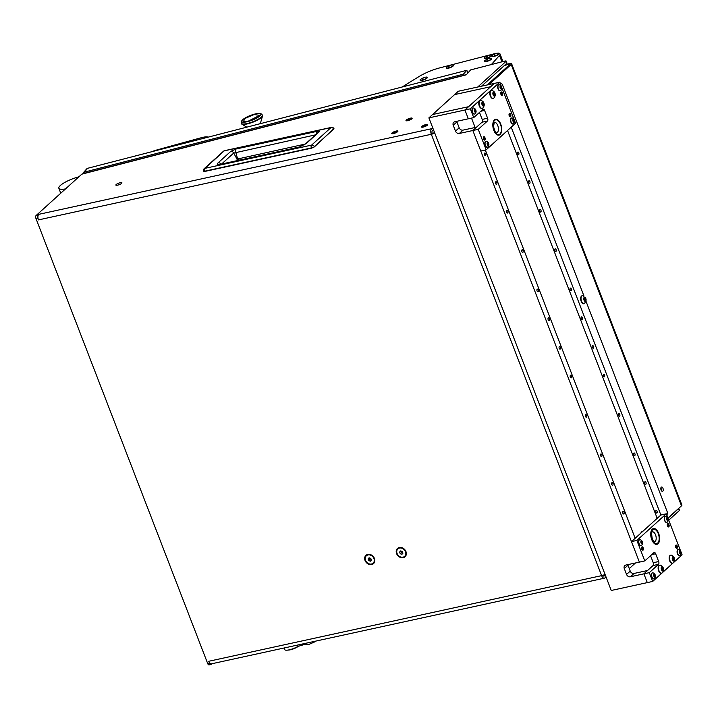 <?xml version="1.0" encoding="UTF-8"?>
<svg xmlns="http://www.w3.org/2000/svg" width="718" height="718" viewBox="0 0 718 718"><rect width="100%" height="100%" fill="white"/><g stroke="black" fill="none" stroke-linecap="round" stroke-linejoin="round"><path stroke-width="1.08" d="M662.974 488.33A2.217 1.149 77.7 0 0 661.565 487.019A2.217 1.149 77.7 0 0 661.09 490.035A2.217 1.149 77.7 0 0 662.508 491.345A2.217 1.149 77.7 0 0 662.974 488.33M661.413 490.672A2.217 1.149 77.7 0 0 661.17 488.725A2.217 1.149 77.7 0 0 660.847 488.087M120.265 182.686A3.24 0.79 -21.1 0 0 117.187 183.853A3.24 0.79 -21.1 0 0 115.867 185.1A3.24 0.79 -21.1 0 0 117.51 185.181A3.24 0.79 -21.1 0 0 120.597 184.023A3.24 0.79 -21.1 0 0 121.907 182.767A3.24 0.79 -21.1 0 0 120.265 182.686M374.428 558.46A5.609 4.595 -132.1 0 0 367.778 554.404A5.609 4.595 -132.1 0 0 365.058 560.507A5.609 4.595 -132.1 0 0 371.7 564.563A5.609 4.595 -132.1 0 0 374.428 558.46M405.966 551.595A5.609 4.595 -132.1 0 0 399.316 547.538A5.609 4.595 -132.1 0 0 396.596 553.632A5.609 4.595 -132.1 0 0 403.238 557.689A5.609 4.595 -132.1 0 0 405.966 551.595M410.463 118.156A3.294 0.808 -21.1 0 0 407.33 119.341A3.294 0.808 -21.1 0 0 405.993 120.606A3.294 0.808 -21.1 0 0 407.662 120.696A3.294 0.808 -21.1 0 0 410.795 119.511A3.294 0.808 -21.1 0 0 412.132 118.237A3.294 0.808 -21.1 0 0 410.463 118.156A3.294 0.808 -21.1 0 0 407.33 119.341A3.294 0.808 -21.1 0 0 405.993 120.606A3.294 0.808 -21.1 0 0 407.662 120.696A3.294 0.808 -21.1 0 0 410.795 119.511A3.294 0.808 -21.1 0 0 412.132 118.237A3.294 0.808 -21.1 0 0 410.463 118.156M425.962 124.564A3.294 0.808 -21.1 0 0 422.83 125.749A3.294 0.808 -21.1 0 0 421.484 127.014A3.294 0.808 -21.1 0 0 423.162 127.095A3.294 0.808 -21.1 0 0 426.295 125.919A3.294 0.808 -21.1 0 0 427.632 124.645A3.294 0.808 -21.1 0 0 425.962 124.564A3.294 0.808 -21.1 0 0 422.83 125.749A3.294 0.808 -21.1 0 0 421.484 127.014A3.294 0.808 -21.1 0 0 423.162 127.095A3.294 0.808 -21.1 0 0 426.295 125.919A3.294 0.808 -21.1 0 0 427.632 124.645A3.294 0.808 -21.1 0 0 425.962 124.564M396.228 131.044A3.294 0.808 -21.1 0 0 393.087 132.229A3.294 0.808 -21.1 0 0 391.75 133.494A3.294 0.808 -21.1 0 0 393.419 133.584A3.294 0.808 -21.1 0 0 396.56 132.399A3.294 0.808 -21.1 0 0 397.898 131.125A3.294 0.808 -21.1 0 0 396.228 131.044A3.294 0.808 -21.1 0 0 393.087 132.229A3.294 0.808 -21.1 0 0 391.75 133.494A3.294 0.808 -21.1 0 0 393.419 133.584A3.294 0.808 -21.1 0 0 396.56 132.399A3.294 0.808 -21.1 0 0 397.898 131.125A3.294 0.808 -21.1 0 0 396.228 131.044M477.694 87.031L505.957 61.452A2.163 0.53 -21.1 0 0 506.172 61.066A2.163 0.53 -21.1 0 0 505.077 61.012A2.163 0.53 -21.1 0 0 504.844 61.066L470.631 69.906L466.278 74.807L81.798 174.169L36.062 215.562L38.79 214.332L431.644 128.702A4.317 2.244 77.7 0 0 431.312 134.275A4.317 1.05 -21.1 0 0 434.758 133.063M504.431 65.473L508.272 64.476L508.667 65.509M505.355 64.638L508.963 63.705A4.317 1.05 -21.1 0 1 511.602 63.705L681.912 505.068A4.317 1.05 158.9 0 1 681.49 505.831L511.18 64.467L488.967 84.571M667.964 518.073L681.49 505.831M508.272 64.476A2.163 0.53 -21.1 0 1 509.592 64.476A2.163 0.53 -21.1 0 1 509.376 64.862L487.172 84.966M37.866 215.167A2.163 1.122 77.7 0 0 37.704 217.949L38.458 219.905A4.317 2.244 -102.3 0 1 38.79 214.332M37.704 217.949L35.9 218.344L207.717 663.611L209.512 663.217A2.163 1.122 77.7 0 0 210.895 664.491A2.163 1.122 77.7 0 0 211.191 664.338L211.837 663.746M605.059 574.427A4.317 1.05 158.9 0 1 601.621 575.639A4.317 2.244 77.7 0 0 604.376 578.187L211.523 663.818A4.317 2.244 -102.3 0 1 208.758 661.269L209.512 663.217M433.457 129.698L432.398 130.658A2.163 1.122 77.7 0 0 432.236 133.44A2.163 0.53 -21.1 0 0 434.543 132.516M432.236 133.44L431.312 134.275L601.621 575.639L208.758 661.269M511.18 64.467A4.317 1.05 -21.1 0 0 511.602 63.705M602.788 575.324A2.163 1.122 77.7 0 0 603.919 576.078A2.163 1.122 77.7 0 0 604.215 575.926L603.587 576.06M604.376 578.187A4.317 2.244 77.7 0 0 604.969 577.873L606.028 576.922M679.282 510.624L678.528 508.676A2.163 0.53 158.9 0 0 678.743 508.317L679.488 510.238A2.163 0.53 158.9 0 1 679.282 510.624L668.727 520.173M678.528 508.676L668.018 518.181M605.274 574.965L604.215 575.926M431.644 128.702L432.703 127.75M481.527 86.196L506.711 63.408A2.163 0.53 -21.1 0 0 506.926 63.022L506.172 61.066M209.387 664.733A2.163 1.122 -102.3 0 1 209.091 664.886A2.163 1.122 -102.3 0 1 207.717 663.611M35.9 218.344A2.163 1.122 -102.3 0 1 36.062 215.562M83.719 173.675A4.317 1.795 -104.5 0 1 84.141 173.397L466.467 74.591M409.825 118.739L407.402 120.068L408.309 120.112L410.723 118.784L409.825 118.739M395.582 131.627L393.159 132.956L394.065 133.001L396.489 131.672L395.582 131.627M425.316 125.147L422.893 126.476L423.799 126.521L426.223 125.192L425.316 125.147M311.468 148.186L204.881 171.422L311.522 148.195L314.358 146.903L311.298 147.953L314.358 146.903L333.96 128.603L314.421 146.804M333.96 128.603A2.486 2.486 0 0 0 331.285 127.418A2.486 1.292 77.7 0 0 330.944 127.598A2.486 2.028 47.9 0 1 333.735 129.061L314.394 146.562A2.486 2.028 -132.1 0 0 311.612 145.099A2.486 1.292 -102.3 0 0 311.298 147.953L204.612 171.207A2.486 1.292 -102.3 0 1 204.926 168.353A2.486 2.028 47.9 0 0 204.127 168.757A2.486 2.486 0 0 0 203.365 171.126L204.836 171.449L203.616 170.713M316.755 133.719A2.486 1.292 -102.3 0 1 317.176 131.331C319.142 130.972 319.689 131.25 318.81 132.166A2.486 2.028 -132.1 0 0 318.011 132.57L305.392 143.995A2.486 2.028 -132.1 0 1 306.191 143.582L299.235 147.1A2.486 1.292 -102.3 0 1 299.577 146.921L219.645 164.673M299.235 147.1L219.322 164.521C216.944 164.781 216.567 164.198 218.191 162.771L230.792 151.363L235.944 149.03A2.486 1.292 77.7 0 0 235.755 152.234L237.577 158.831L239.444 160.123M230.792 151.363A2.486 2.028 47.9 0 1 233.7 153.078L315.489 134.858M218.191 162.771A2.486 2.028 47.9 0 1 220.884 164.081M221.754 163.883L233.7 153.078L237.739 160.401M284.113 647.995L284.75 649.637A8.634 2.109 -21.1 0 0 291.4 649.251A8.634 2.109 -21.1 0 0 297.889 646.451L304.674 644.378L309.279 644.243L315.525 641.542M298.553 646.092A6.48 1.58 158.9 0 1 292.046 649.341A6.48 1.58 158.9 0 1 288.062 650.059M404.772 556.217A5.017 4.111 -132.1 0 0 404.898 556.1A5.017 4.111 -132.1 0 0 405.724 551.469A5.017 4.111 -132.1 0 0 398.158 548.66A5.017 4.111 -132.1 0 0 398.041 548.776M405.464 551.702A5.017 4.111 -132.1 0 0 397.907 548.893A5.017 4.111 -132.1 0 0 397.09 553.524A5.017 4.111 -132.1 0 0 404.647 556.333A5.017 4.111 -132.1 0 0 405.464 551.702M400.626 550.921L399.603 552.061L400.249 553.749L401.927 554.305L402.96 553.165L402.304 551.469L400.626 550.921M400.779 550.966L399.603 552.061M400.653 551.101L401.308 552.797L402.834 553.3M401.308 552.797L400.249 553.749M373.234 563.091A5.017 4.111 -132.1 0 0 373.36 562.975A5.017 4.111 -132.1 0 0 374.186 558.344A5.017 4.111 -132.1 0 0 366.629 555.535A5.017 4.111 -132.1 0 0 366.503 555.651M373.934 558.568A5.017 4.111 -132.1 0 0 366.377 555.768A5.017 4.111 -132.1 0 0 365.552 560.399A5.017 4.111 -132.1 0 0 373.109 563.208A5.017 4.111 -132.1 0 0 373.934 558.568M369.088 557.796L368.065 558.936L368.711 560.623L370.389 561.18L371.421 560.04L370.766 558.344L369.088 557.796M369.24 557.841L368.065 558.936M369.115 557.976L369.77 559.672L371.296 560.175M369.77 559.672L368.711 560.623M584.299 300.097L585.529 301.309L586.067 299.738L585.206 297.665L584.299 297.342L584.299 300.097M584.623 300.357L584.174 298.338M583.743 298.903A2.136 1.113 -102.3 0 1 584.82 297.27A2.136 1.113 -102.3 0 1 586.085 299.747A2.136 1.113 -102.3 0 1 585.008 301.38A2.136 1.113 -102.3 0 1 583.743 298.903M581.024 298.876A4.102 2.127 -102.3 0 1 582.397 295.672A4.102 2.127 -102.3 0 1 583.061 295.726L586.121 299.873L584.73 303.373A4.102 2.127 -102.3 0 1 584.147 303.687A4.102 2.127 -102.3 0 1 581.024 298.876M582.235 295.726A4.102 2.127 77.7 0 0 582.056 295.753A4.102 2.127 77.7 0 0 580.683 298.948A4.102 2.127 77.7 0 0 583.806 303.768A4.102 2.127 77.7 0 0 583.976 303.714M584.299 300.6L585.78 300.115M84.203 172.176A2.163 1.894 -138.3 0 0 83.342 172.688L86.806 168.802A2.163 1.894 41.7 0 1 87.659 168.29L84.203 172.176L463.379 74.178L463.801 75.282M83.342 172.688A2.163 1.894 -138.3 0 0 82.911 173.882M87.659 168.29L466.835 70.292L463.379 74.178M467.885 73.003L466.835 70.292M495.285 53.59A10.797 2.639 -21.1 0 0 493.437 54.003L439.928 67.833A21.585 5.268 -21.1 0 0 419.608 76.216A431.715 105.384 -21.1 0 0 402.242 86.986M491.363 64.557L499.486 55.439A10.797 2.639 -21.1 0 0 500.051 54.012A10.797 2.639 -21.1 0 0 499.01 53.374A3.832 0.933 -21.1 0 0 498.337 53.114L495.967 53.383A8.634 3.59 75.5 0 0 495.115 53.931A8.634 3.59 -104.5 0 0 494.199 56.13A3.832 0.933 -21.1 0 0 498.804 53.868A3.832 0.933 -21.1 0 0 499.001 53.365L499.091 53.581A3.841 0.933 -21.1 0 0 499.019 53.482M208.067 137.165A10.797 2.639 -21.1 0 0 201.363 137.703A4317.146 1053.853 -21.1 0 0 156.488 150.071A10.797 2.639 -21.1 0 0 151.686 151.74M78.935 176.763A3237.857 790.392 -21.1 0 0 76.395 177.534A15.76 3.85 -21.1 0 0 58.849 188.26A15.76 3.85 -21.1 0 0 65.491 188.924M495.967 53.383L492.171 55.492A3.832 0.933 -21.1 0 0 492.045 55.618A3.832 0.933 -21.1 0 0 491.848 56.121A3.832 0.933 -21.1 0 0 494.199 56.13M491.92 56.219A3.841 0.933 -21.1 0 0 491.929 56.345A3.841 0.933 -21.1 0 0 495.043 56.13A3.841 0.933 -21.1 0 0 498.893 54.092A3.841 0.933 -21.1 0 0 499.091 53.581M260.293 115.49A10.249 2.504 -21.1 0 0 257.34 113.57A10.249 2.504 -21.1 0 0 243.905 118.757A10.249 2.504 -21.1 0 0 242.235 120.157A10.249 2.504 -21.1 0 0 247.979 121.522A10.249 2.504 -21.1 0 0 260.293 115.49M241.822 121.791A11.335 2.764 -21.1 0 0 241.221 123.29L241.365 123.658A11.335 2.764 -21.1 0 0 241.724 124.061A11.335 2.764 -21.1 0 0 251.56 122.67A11.335 2.764 -21.1 0 0 261.917 116.998A11.335 2.764 -21.1 0 0 262.519 116.038A11.335 2.764 -21.1 0 0 262.51 115.499L262.366 115.131A11.335 2.764 -21.1 0 1 261.774 116.63A11.335 2.764 -21.1 0 0 262.366 115.131C261.549 113.606 259.871 113.085 257.34 113.57M259.701 123.828A7.018 1.714 -21.1 0 0 260.194 123.361A7.018 1.714 -21.1 0 0 260.562 122.769L262.519 116.038M254.217 114.512L259.647 115.383L248.311 121.145L243.411 121.647L244.919 118.479L254.217 114.512M422.39 80.066A3.832 0.933 -21.1 0 0 427.004 77.813A3.832 0.933 -21.1 0 0 427.201 77.302A3.832 0.933 -21.1 0 0 426.537 77.05L424.167 77.329A8.634 3.59 75.5 0 0 423.315 77.876A8.634 3.59 -104.5 0 0 422.39 80.066A3.832 0.933 -21.1 0 1 420.048 80.066L420.129 80.29A3.841 0.933 -21.1 0 0 423.243 80.066A3.841 0.933 -21.1 0 0 427.093 78.038A3.841 0.933 -21.1 0 0 427.291 77.526A3.841 0.933 -21.1 0 0 427.219 77.427M424.167 77.329L420.371 79.429A3.832 0.933 -21.1 0 0 420.245 79.563A3.832 0.933 -21.1 0 0 420.048 80.066M448.579 67.914A3.832 0.933 -21.1 0 0 453.184 65.661A3.832 0.933 -21.1 0 0 453.39 65.15A3.832 0.933 -21.1 0 0 452.717 64.898L450.348 65.176A8.634 3.59 75.5 0 0 449.495 65.724A8.634 3.59 -104.5 0 0 448.579 67.914A3.832 0.933 -21.1 0 1 446.228 67.914L446.318 68.138A3.841 0.933 -21.1 0 0 449.432 67.914A3.841 0.933 -21.1 0 0 453.273 65.885A3.841 0.933 -21.1 0 0 453.48 65.374A3.841 0.933 -21.1 0 0 453.399 65.275M450.348 65.176L446.56 67.277A3.832 0.933 -21.1 0 0 446.434 67.402A3.832 0.933 -21.1 0 0 446.228 67.914M486.759 61.192A3.832 0.933 -21.1 0 0 491.363 58.939A3.832 0.933 -21.1 0 0 491.57 58.427A3.832 0.933 -21.1 0 0 490.897 58.176L488.527 58.445A8.634 3.59 75.5 0 0 487.675 58.993A8.634 3.59 -104.5 0 0 486.759 61.192A3.832 0.933 -21.1 0 1 484.408 61.183L484.497 61.407A3.841 0.933 -21.1 0 0 487.612 61.192A3.841 0.933 -21.1 0 0 491.453 59.154A3.841 0.933 -21.1 0 0 491.659 58.643A3.841 0.933 -21.1 0 0 491.579 58.544M488.527 58.445L484.74 60.554A3.832 0.933 -21.1 0 0 484.614 60.68A3.832 0.933 -21.1 0 0 484.408 61.183M486.598 58.086A3.832 0.933 -21.1 0 0 491.202 55.833A3.832 0.933 -21.1 0 0 491.399 55.322A3.832 0.933 -21.1 0 0 490.735 55.08L488.366 55.349A8.634 3.59 75.5 0 0 487.513 55.896A8.634 3.59 -104.5 0 0 486.598 58.086A3.832 0.933 -21.1 0 1 484.246 58.086L484.327 58.311A3.841 0.933 -21.1 0 0 487.441 58.086A3.841 0.933 -21.1 0 0 491.291 56.058A3.841 0.933 -21.1 0 0 491.489 55.546A3.841 0.933 -21.1 0 0 491.417 55.448M488.366 55.349L484.569 57.458A3.832 0.933 -21.1 0 0 484.444 57.584A3.832 0.933 -21.1 0 0 484.246 58.086M656.97 512.93A1.346 0.7 77.7 0 0 657.132 511.369A1.346 0.7 77.7 0 0 656.216 510.39A1.346 0.7 77.7 0 0 656.028 510.489A1.346 0.7 77.7 0 0 655.866 512.042A1.346 0.7 77.7 0 0 656.79 513.029A1.346 0.7 77.7 0 0 656.97 512.93M645.895 484.219A1.346 0.7 77.7 0 0 646.056 482.667A1.346 0.7 77.7 0 0 645.132 481.679A1.346 0.7 77.7 0 0 644.952 481.778A1.346 0.7 77.7 0 0 644.782 483.34A1.346 0.7 77.7 0 0 645.706 484.318A1.346 0.7 77.7 0 0 645.895 484.219M634.82 455.517A1.346 0.7 77.7 0 0 634.981 453.955A1.346 0.7 77.7 0 0 634.057 452.977A1.346 0.7 77.7 0 0 633.877 453.076A1.346 0.7 77.7 0 0 633.707 454.629A1.346 0.7 77.7 0 0 634.631 455.607A1.346 0.7 77.7 0 0 634.82 455.517M619.634 416.162A1.346 0.7 77.7 0 0 619.796 414.6A1.346 0.7 77.7 0 0 618.871 413.622A1.346 0.7 77.7 0 0 618.692 413.721A1.346 0.7 77.7 0 0 618.521 415.282A1.346 0.7 77.7 0 0 619.446 416.26A1.346 0.7 77.7 0 0 619.634 416.162M604.448 376.806A1.346 0.7 77.7 0 0 604.61 375.254A1.346 0.7 77.7 0 0 603.685 374.275A1.346 0.7 77.7 0 0 603.506 374.365A1.346 0.7 77.7 0 0 603.335 375.927A1.346 0.7 77.7 0 0 604.26 376.905A1.346 0.7 77.7 0 0 604.448 376.806M593.373 348.104A1.346 0.7 77.7 0 0 593.535 346.543A1.346 0.7 77.7 0 0 592.61 345.564A1.346 0.7 77.7 0 0 592.431 345.663A1.346 0.7 77.7 0 0 592.26 347.216A1.346 0.7 77.7 0 0 593.185 348.203A1.346 0.7 77.7 0 0 593.373 348.104M582.289 319.393A1.346 0.7 77.7 0 0 582.46 317.832A1.346 0.7 77.7 0 0 581.535 316.853A1.346 0.7 77.7 0 0 581.347 316.952A1.346 0.7 77.7 0 0 581.185 318.514A1.346 0.7 77.7 0 0 582.11 319.492A1.346 0.7 77.7 0 0 582.289 319.393M571.214 290.682A1.346 0.7 77.7 0 0 571.375 289.13A1.346 0.7 77.7 0 0 570.46 288.151A1.346 0.7 77.7 0 0 570.271 288.241A1.346 0.7 77.7 0 0 570.11 289.803A1.346 0.7 77.7 0 0 571.034 290.781A1.346 0.7 77.7 0 0 571.214 290.682M556.028 251.336A1.346 0.7 77.7 0 0 556.199 249.774A1.346 0.7 77.7 0 0 555.274 248.796A1.346 0.7 77.7 0 0 555.086 248.895A1.346 0.7 77.7 0 0 554.924 250.447A1.346 0.7 77.7 0 0 555.849 251.435A1.346 0.7 77.7 0 0 556.028 251.336M540.842 211.981A1.346 0.7 77.7 0 0 541.013 210.428A1.346 0.7 77.7 0 0 540.089 209.441A1.346 0.7 77.7 0 0 539.9 209.539A1.346 0.7 77.7 0 0 539.739 211.101A1.346 0.7 77.7 0 0 540.663 212.079A1.346 0.7 77.7 0 0 540.842 211.981M529.767 183.278A1.346 0.7 77.7 0 0 529.929 181.717A1.346 0.7 77.7 0 0 529.013 180.739A1.346 0.7 77.7 0 0 528.825 180.837A1.346 0.7 77.7 0 0 528.663 182.39A1.346 0.7 77.7 0 0 529.588 183.368A1.346 0.7 77.7 0 0 529.767 183.278M518.692 154.567A1.346 0.7 77.7 0 0 518.854 153.006A1.346 0.7 77.7 0 0 517.929 152.028A1.346 0.7 77.7 0 0 517.75 152.126A1.346 0.7 77.7 0 0 517.579 153.688A1.346 0.7 77.7 0 0 518.504 154.666A1.346 0.7 77.7 0 0 518.692 154.567M459.332 133.458L463.002 130.137L476.519 127.185L472.848 130.514L478.251 129.339L486.167 149.838L480.755 151.022L472.848 130.514L459.332 133.458A3.24 2.648 47.9 0 1 455.49 131.116L453.237 125.264A3.24 2.648 47.9 0 1 453.767 122.275A3.24 2.648 47.9 0 1 454.808 121.746L468.324 118.793L464.932 110.007L494.325 83.405L458.29 91.258L454.611 94.588L490.654 86.725L454.611 94.588L428.888 117.869L464.932 110.007L468.324 118.793L473.727 117.617L470.335 108.831L499.737 82.229L494.325 83.405L464.932 110.007L470.335 108.831M660.865 515.003L666.277 513.819L636.875 540.43L631.472 541.605L660.865 515.003L511.216 127.167M657.194 518.324L507.545 130.496M484.65 153.096A1.346 0.7 77.7 0 0 484.488 154.648A1.346 0.7 77.7 0 0 485.413 155.626A1.346 0.7 77.7 0 0 485.592 155.537A1.346 0.7 77.7 0 0 485.763 153.975A1.346 0.7 77.7 0 0 484.838 152.997A1.346 0.7 77.7 0 0 484.65 153.096M495.734 181.798A1.346 0.7 77.7 0 0 495.564 183.359A1.346 0.7 77.7 0 0 496.488 184.338A1.346 0.7 77.7 0 0 496.676 184.239A1.346 0.7 77.7 0 0 496.838 182.686A1.346 0.7 77.7 0 0 495.914 181.699A1.346 0.7 77.7 0 0 495.734 181.798M506.809 210.509A1.346 0.7 77.7 0 0 506.648 212.07A1.346 0.7 77.7 0 0 507.563 213.049A1.346 0.7 77.7 0 0 507.752 212.95A1.346 0.7 77.7 0 0 507.913 211.388A1.346 0.7 77.7 0 0 506.989 210.41A1.346 0.7 77.7 0 0 506.809 210.509M521.995 249.855A1.346 0.7 77.7 0 0 521.824 251.417A1.346 0.7 77.7 0 0 522.749 252.395A1.346 0.7 77.7 0 0 522.937 252.296A1.346 0.7 77.7 0 0 523.099 250.744A1.346 0.7 77.7 0 0 522.174 249.765A1.346 0.7 77.7 0 0 521.995 249.855M537.181 289.21A1.346 0.7 77.7 0 0 537.01 290.772A1.346 0.7 77.7 0 0 537.935 291.75A1.346 0.7 77.7 0 0 538.123 291.652A1.346 0.7 77.7 0 0 538.285 290.09A1.346 0.7 77.7 0 0 537.36 289.112A1.346 0.7 77.7 0 0 537.181 289.21M548.256 317.921A1.346 0.7 77.7 0 0 548.094 319.474A1.346 0.7 77.7 0 0 549.01 320.461A1.346 0.7 77.7 0 0 549.198 320.363A1.346 0.7 77.7 0 0 549.36 318.801A1.346 0.7 77.7 0 0 548.435 317.823A1.346 0.7 77.7 0 0 548.256 317.921M559.331 346.623A1.346 0.7 77.7 0 0 559.169 348.185A1.346 0.7 77.7 0 0 560.094 349.163A1.346 0.7 77.7 0 0 560.273 349.065A1.346 0.7 77.7 0 0 560.444 347.512A1.346 0.7 77.7 0 0 559.519 346.525A1.346 0.7 77.7 0 0 559.331 346.623M570.415 375.334A1.346 0.7 77.7 0 0 570.245 376.896A1.346 0.7 77.7 0 0 571.169 377.874A1.346 0.7 77.7 0 0 571.348 377.776A1.346 0.7 77.7 0 0 571.519 376.214A1.346 0.7 77.7 0 0 570.595 375.236A1.346 0.7 77.7 0 0 570.415 375.334M585.592 414.69A1.346 0.7 77.7 0 0 585.43 416.243A1.346 0.7 77.7 0 0 586.355 417.221A1.346 0.7 77.7 0 0 586.534 417.131A1.346 0.7 77.7 0 0 586.705 415.569A1.346 0.7 77.7 0 0 585.78 414.591A1.346 0.7 77.7 0 0 585.592 414.69M600.778 454.036A1.346 0.7 77.7 0 0 600.616 455.598A1.346 0.7 77.7 0 0 601.54 456.576A1.346 0.7 77.7 0 0 601.72 456.477A1.346 0.7 77.7 0 0 601.89 454.916A1.346 0.7 77.7 0 0 600.966 453.938A1.346 0.7 77.7 0 0 600.778 454.036M611.853 482.747A1.346 0.7 77.7 0 0 611.691 484.3A1.346 0.7 77.7 0 0 612.616 485.287A1.346 0.7 77.7 0 0 612.795 485.188A1.346 0.7 77.7 0 0 612.966 483.627A1.346 0.7 77.7 0 0 612.041 482.649A1.346 0.7 77.7 0 0 611.853 482.747M622.937 511.449A1.346 0.7 77.7 0 0 622.766 513.011A1.346 0.7 77.7 0 0 623.691 513.989A1.346 0.7 77.7 0 0 623.879 513.891A1.346 0.7 77.7 0 0 624.041 512.338A1.346 0.7 77.7 0 0 623.116 511.36A1.346 0.7 77.7 0 0 622.937 511.449M636.875 540.43L644.791 560.929L653.972 552.618A2.163 1.122 -102.3 0 1 654.269 552.465A2.163 1.122 -102.3 0 1 655.651 553.74L658.666 561.548A2.163 1.122 -102.3 0 1 658.496 564.339L649.314 572.65L643.902 573.826L647.582 570.505L634.066 573.449A3.24 2.648 47.9 0 1 630.233 571.106L627.972 565.245A3.24 2.648 47.9 0 1 627.792 564.635M658.496 564.339L653.093 565.515L643.902 573.826L647.295 582.612L611.251 590.474L428.888 117.869M432.568 114.539L468.603 106.686L432.568 114.539M485.332 150.026L635.143 538.276M482.029 122.204A2.163 1.122 77.7 0 0 482.2 119.412L487.603 118.237A2.163 1.122 -102.3 0 1 487.441 121.019L482.029 122.204L472.848 130.514L639.379 562.113L625.872 565.057A3.24 2.648 47.9 0 0 624.822 565.587A3.24 2.648 47.9 0 0 624.292 568.575L627.972 565.245M463.002 130.137A3.24 2.648 47.9 0 1 459.17 127.795L456.908 121.934A3.24 2.648 47.9 0 1 456.738 121.324M649.314 572.65L652.698 581.436L647.295 582.612L643.902 573.826L630.386 576.778A3.24 2.648 47.9 0 1 626.554 574.436L624.292 568.575M471.502 118.102L475.128 127.49M629.255 568.593L635.475 562.966M483.627 136.851A1.723 0.897 77.7 0 0 483.42 138.843A1.723 0.897 77.7 0 0 484.596 140.1A1.723 0.897 77.7 0 0 484.838 139.974A1.723 0.897 77.7 0 0 485.045 137.982A1.723 0.897 77.7 0 0 483.86 136.725A1.723 0.897 77.7 0 0 483.627 136.851M509.349 113.57A1.723 0.897 77.7 0 0 509.143 115.571A1.723 0.897 77.7 0 0 510.327 116.819A1.723 0.897 77.7 0 0 510.561 116.693A1.723 0.897 77.7 0 0 510.767 114.7A1.723 0.897 77.7 0 0 509.592 113.444A1.723 0.897 77.7 0 0 509.349 113.57M501.065 92.092A1.723 0.897 77.7 0 0 500.85 94.085A1.723 0.897 77.7 0 0 502.035 95.341A1.723 0.897 77.7 0 0 502.268 95.216A1.723 0.897 77.7 0 0 502.483 93.223A1.723 0.897 77.7 0 0 501.299 91.967A1.723 0.897 77.7 0 0 501.065 92.092M494.442 119.888A8.095 4.209 77.7 0 0 493.445 129.24A8.095 4.209 77.7 0 0 498.983 135.119A8.095 4.209 77.7 0 0 500.087 134.535A8.095 4.209 77.7 0 0 501.083 125.183A8.095 4.209 77.7 0 0 495.537 119.305A8.095 4.209 77.7 0 0 494.442 119.888M482.2 119.412L479.489 112.403M486.167 149.838L515.56 123.236L514.546 120.606M514.07 119.385L501.729 87.399M501.263 86.187L499.737 82.229M487.603 118.237L484.587 110.428A2.163 1.122 -102.3 0 0 483.205 109.145A2.163 1.122 -102.3 0 0 482.918 109.307L473.727 117.617M478.251 129.339L487.441 121.019M643.086 550.087A1.723 0.897 -102.3 0 1 642.852 550.212A1.723 0.897 -102.3 0 1 641.668 548.965A1.723 0.897 -102.3 0 1 641.883 546.963A1.723 0.897 -102.3 0 1 642.116 546.838A1.723 0.897 -102.3 0 1 643.292 548.094A1.723 0.897 -102.3 0 1 643.086 550.087M668.808 526.815A1.723 0.897 -102.3 0 1 668.575 526.94A1.723 0.897 -102.3 0 1 667.39 525.684A1.723 0.897 -102.3 0 1 667.605 523.691A1.723 0.897 -102.3 0 1 667.839 523.566A1.723 0.897 -102.3 0 1 669.023 524.813A1.723 0.897 -102.3 0 1 668.808 526.815M677.101 548.292A1.723 0.897 -102.3 0 1 676.859 548.417A1.723 0.897 -102.3 0 1 675.683 547.161A1.723 0.897 -102.3 0 1 675.889 545.168A1.723 0.897 -102.3 0 1 676.123 545.043A1.723 0.897 -102.3 0 1 677.307 546.299A1.723 0.897 -102.3 0 1 677.101 548.292M658.002 543.777A8.095 4.209 -102.3 0 1 656.898 544.361A8.095 4.209 -102.3 0 1 651.361 538.473A8.095 4.209 -102.3 0 1 652.348 529.13A8.095 4.209 -102.3 0 1 653.452 528.538A8.095 4.209 -102.3 0 1 658.989 534.425A8.095 4.209 -102.3 0 1 658.002 543.777A8.095 4.209 -102.3 0 1 656.898 544.361A8.095 4.209 -102.3 0 1 651.361 538.473A8.095 4.209 -102.3 0 1 652.348 529.13A8.095 4.209 -102.3 0 1 653.452 528.538A8.095 4.209 -102.3 0 1 658.989 534.425A8.095 4.209 -102.3 0 1 658.002 543.777M652.698 581.436L682.1 554.835L681.086 552.196M666.277 513.819L667.803 517.786M668.27 518.997L680.61 550.984M653.093 565.515A2.163 1.122 77.7 0 0 653.254 562.732L658.666 561.548M650.553 555.714L653.254 562.732M631.472 541.605L639.379 562.113L644.791 560.929M497.152 134.697A7.988 4.146 -102.3 0 1 492.871 124.824A7.988 4.146 -102.3 0 1 497.377 119.735A7.988 4.146 -102.3 0 1 498.382 120.48A7.988 4.146 -102.3 0 1 501.074 132.875A7.988 4.146 -102.3 0 1 497.152 134.697M495.492 119.314A8.095 4.209 -102.3 0 1 497.287 119.655A8.095 4.209 -102.3 0 1 498.301 120.409A8.095 4.209 -102.3 0 1 498.337 120.444M501.056 132.92A8.095 4.209 -102.3 0 1 501.038 132.965A8.095 4.209 -102.3 0 1 498.938 135.137M643.364 530.844A8.095 4.209 77.7 0 0 643.346 530.853A8.095 4.209 77.7 0 0 642.888 531.185A8.095 4.209 77.7 0 0 642.457 531.661M643.346 530.853L642.116 531.562A7.665 3.976 77.7 0 0 641.686 531.876A7.665 3.976 77.7 0 0 640.788 533.169M641.82 548.983L642.045 548.83A0.969 0.503 77.7 0 1 642.278 547.583A0.969 0.503 77.7 0 1 642.978 548.417A0.969 0.503 77.7 0 1 642.691 549.476A0.969 0.503 77.7 0 1 642.098 548.974L641.901 549.189A1.454 0.754 77.7 0 0 642.924 549.898A1.454 0.754 77.7 0 0 643.104 547.969A1.454 0.754 77.7 0 0 642.314 547.098A1.454 0.754 77.7 0 0 641.82 548.983L641.686 549.028M483.573 138.87L483.797 138.718A0.969 0.503 77.7 0 1 484.022 137.461A0.969 0.503 77.7 0 1 484.722 138.305A0.969 0.503 77.7 0 1 484.435 139.364A0.969 0.503 77.7 0 1 483.842 138.852L483.654 139.077A1.454 0.754 77.7 0 0 484.668 139.786A1.454 0.754 77.7 0 0 484.856 137.856A1.454 0.754 77.7 0 0 484.058 136.985A1.454 0.754 77.7 0 0 483.573 138.87L483.438 138.906M483.842 137.021A1.615 0.844 77.7 0 0 483.591 136.923A1.615 0.844 77.7 0 0 483.564 136.923L484.058 136.985M510.579 114.575A1.454 0.754 77.7 0 0 509.789 113.704A1.454 0.754 77.7 0 0 509.295 115.589L509.376 115.795A1.454 0.754 77.7 0 0 510.399 116.504A1.454 0.754 77.7 0 0 510.579 114.575M509.574 115.58A0.969 0.503 77.7 0 0 510.166 116.083A0.969 0.503 77.7 0 0 510.444 115.024A0.969 0.503 77.7 0 0 509.753 114.189A0.969 0.503 77.7 0 0 509.52 115.436L509.295 115.589M667.157 517.956L666.753 519.302L667.21 520.335L667.964 520.406L668.045 518.791L667.157 517.956M667.659 517.741A1.589 0.826 -102.3 0 1 668.27 519.886A1.589 0.826 -102.3 0 1 667.202 520.397A1.589 0.826 -102.3 0 1 666.591 518.252A1.589 0.826 -102.3 0 1 667.659 517.741M667.273 522.103A3.078 1.598 -102.3 0 1 666.842 522.345A3.078 1.598 -102.3 0 1 665.739 521.914A3.078 1.598 -102.3 0 1 664.5 518.683A3.078 1.598 -102.3 0 1 665.532 516.332A3.078 1.598 -102.3 0 1 666.026 516.368L667.282 517.131C668.709 518.988 668.709 520.64 667.273 522.103M665.415 516.368A3.078 1.598 77.7 0 0 665.29 516.386A3.078 1.598 77.7 0 0 664.258 518.728A3.078 1.598 77.7 0 0 665.496 521.968A3.078 1.598 77.7 0 0 666.6 522.399A3.078 1.598 77.7 0 0 666.717 522.363M500.617 86.357L500.213 87.704L500.67 88.736L501.424 88.817L501.505 87.192L500.617 86.357M501.119 86.142A1.589 0.826 -102.3 0 1 501.738 88.287A1.589 0.826 -102.3 0 1 500.661 88.799A1.589 0.826 -102.3 0 1 500.051 86.654A1.589 0.826 -102.3 0 1 501.119 86.142M500.742 90.513A3.078 1.598 -102.3 0 1 500.302 90.746A3.078 1.598 -102.3 0 1 499.198 90.315A3.078 1.598 -102.3 0 1 497.96 87.084A3.078 1.598 -102.3 0 1 498.992 84.733A3.078 1.598 -102.3 0 1 499.486 84.769L500.742 85.532C502.169 87.39 502.169 89.05 500.742 90.513M498.875 84.769A3.078 1.598 77.7 0 0 498.75 84.787A3.078 1.598 77.7 0 0 497.718 87.138A3.078 1.598 77.7 0 0 498.956 90.369A3.078 1.598 77.7 0 0 500.06 90.8A3.078 1.598 77.7 0 0 500.177 90.764M493.67 92.451L493.086 94.309L493.706 95.754L494.765 95.898L494.908 93.663L494.199 92.209L493.67 92.451M493.526 94.947L493.203 93.376M494.37 92.245A2.136 1.113 -102.3 0 1 495.169 95.153A2.136 1.113 -102.3 0 1 493.706 95.781A2.136 1.113 -102.3 0 1 492.907 92.873A2.136 1.113 -102.3 0 1 494.37 92.245M493.858 98.061A4.102 2.127 -102.3 0 1 493.275 98.375A4.102 2.127 -102.3 0 1 491.758 97.765A4.102 2.127 -102.3 0 1 490.143 93.457A4.102 2.127 -102.3 0 1 491.525 90.36A4.102 2.127 -102.3 0 1 492.189 90.414L493.903 91.491C495.707 93.645 495.689 95.844 493.858 98.061M491.354 90.414A4.102 2.127 77.7 0 0 491.184 90.441A4.102 2.127 77.7 0 0 489.802 93.528A4.102 2.127 77.7 0 0 491.417 97.836A4.102 2.127 77.7 0 0 492.925 98.456A4.102 2.127 77.7 0 0 493.095 98.402M493.67 94.821L495.016 94.534M673.008 557.258L672.443 559.142L673.08 560.57L674.121 560.677L674.247 558.424L673.529 556.98L673.008 557.258M672.874 559.717L672.551 558.2M673.699 557.015A2.136 1.113 -102.3 0 1 674.525 559.914A2.136 1.113 -102.3 0 1 673.08 560.596A2.136 1.113 -102.3 0 1 672.254 557.707A2.136 1.113 -102.3 0 1 673.699 557.015M673.206 562.858A4.102 2.127 -102.3 0 1 672.622 563.172A4.102 2.127 -102.3 0 1 671.15 562.598A4.102 2.127 -102.3 0 1 669.499 558.29A4.102 2.127 -102.3 0 1 670.872 555.158A4.102 2.127 -102.3 0 1 671.536 555.211L673.197 556.226C675.055 558.389 675.064 560.596 673.206 562.858M670.711 555.211A4.102 2.127 77.7 0 0 670.531 555.238A4.102 2.127 77.7 0 0 669.149 558.362A4.102 2.127 77.7 0 0 670.809 562.679A4.102 2.127 77.7 0 0 672.281 563.253A4.102 2.127 77.7 0 0 672.452 563.199M513.424 119.556L513.02 120.911L514.232 122.015L514.321 120.391L513.424 119.556M513.935 119.341A1.589 0.826 -102.3 0 1 514.546 121.486A1.589 0.826 -102.3 0 1 513.469 121.997A1.589 0.826 -102.3 0 1 512.858 119.852A1.589 0.826 -102.3 0 1 513.935 119.341M513.549 123.711A3.078 1.598 -102.3 0 1 513.119 123.945A3.078 1.598 -102.3 0 1 512.015 123.514A3.078 1.598 -102.3 0 1 510.767 120.283A3.078 1.598 -102.3 0 1 511.808 117.931A3.078 1.598 -102.3 0 1 512.293 117.967L513.549 118.739C514.985 120.588 514.985 122.248 513.549 123.711M511.683 117.967A3.078 1.598 77.7 0 0 511.557 117.985A3.078 1.598 77.7 0 0 510.525 120.337A3.078 1.598 77.7 0 0 511.772 123.568A3.078 1.598 77.7 0 0 512.867 123.999A3.078 1.598 77.7 0 0 512.993 123.963M487.701 142.837L487.298 144.183L488.509 145.296L488.599 143.672L487.701 142.837M488.213 142.622A1.589 0.826 -102.3 0 1 488.823 144.767A1.589 0.826 -102.3 0 1 487.746 145.278A1.589 0.826 -102.3 0 1 487.136 143.133A1.589 0.826 -102.3 0 1 488.213 142.622M487.827 146.993A3.078 1.598 -102.3 0 1 487.387 147.226A3.078 1.598 -102.3 0 1 486.292 146.795A3.078 1.598 -102.3 0 1 485.045 143.564A3.078 1.598 -102.3 0 1 486.077 141.213A3.078 1.598 -102.3 0 1 486.571 141.249L487.827 142.011C489.263 143.869 489.254 145.53 487.827 146.993M485.96 141.249A3.078 1.598 77.7 0 0 485.835 141.267A3.078 1.598 77.7 0 0 484.803 143.618A3.078 1.598 77.7 0 0 486.05 146.849A3.078 1.598 77.7 0 0 487.145 147.28A3.078 1.598 77.7 0 0 487.271 147.244M474.894 109.639L474.49 110.985L474.948 112.017L475.702 112.089L475.783 110.473L474.894 109.639M475.397 109.423A1.589 0.826 -102.3 0 1 476.007 111.568A1.589 0.826 -102.3 0 1 474.939 112.08A1.589 0.826 -102.3 0 1 474.329 109.935A1.589 0.826 -102.3 0 1 475.397 109.423M475.011 113.785A3.078 1.598 -102.3 0 1 474.58 114.027A3.078 1.598 -102.3 0 1 473.476 113.597A3.078 1.598 -102.3 0 1 472.238 110.366A3.078 1.598 -102.3 0 1 473.27 108.014A3.078 1.598 -102.3 0 1 473.763 108.05L475.02 108.813C476.447 110.671 476.447 112.322 475.011 113.785M473.153 108.05A3.078 1.598 77.7 0 0 473.027 108.068A3.078 1.598 77.7 0 0 471.995 110.419A3.078 1.598 77.7 0 0 473.234 113.65A3.078 1.598 77.7 0 0 474.338 114.081A3.078 1.598 77.7 0 0 474.454 114.045M679.964 551.155L679.56 552.501L680.772 553.605L680.861 551.989L679.964 551.155M680.476 550.939A1.589 0.826 -102.3 0 1 681.086 553.084A1.589 0.826 -102.3 0 1 680.009 553.596A1.589 0.826 -102.3 0 1 679.399 551.451A1.589 0.826 -102.3 0 1 680.476 550.939M680.09 555.31A3.078 1.598 -102.3 0 1 679.65 555.544A3.078 1.598 -102.3 0 1 678.555 555.113A3.078 1.598 -102.3 0 1 677.307 551.882A3.078 1.598 -102.3 0 1 678.339 549.53A3.078 1.598 -102.3 0 1 678.833 549.566L680.09 550.329C681.526 552.187 681.517 553.847 680.09 555.31M678.223 549.566A3.078 1.598 77.7 0 0 678.097 549.584A3.078 1.598 77.7 0 0 677.065 551.936A3.078 1.598 77.7 0 0 678.313 555.167A3.078 1.598 77.7 0 0 679.408 555.597A3.078 1.598 77.7 0 0 679.533 555.561M641.434 541.228L641.03 542.584L641.488 543.616L642.233 543.688L642.323 542.063L641.434 541.228M641.937 541.013A1.589 0.826 -102.3 0 1 642.547 543.167A1.589 0.826 -102.3 0 1 641.479 543.679A1.589 0.826 -102.3 0 1 640.869 541.525A1.589 0.826 -102.3 0 1 641.937 541.013M641.551 545.384A3.078 1.598 -102.3 0 1 641.12 545.626A3.078 1.598 -102.3 0 1 640.016 545.195A3.078 1.598 -102.3 0 1 638.778 541.955A3.078 1.598 -102.3 0 1 639.81 539.613A3.078 1.598 -102.3 0 1 640.303 539.649L641.56 540.412C642.987 542.261 642.987 543.921 641.551 545.384M639.693 539.649A3.078 1.598 77.7 0 0 639.567 539.667A3.078 1.598 77.7 0 0 638.535 542.009A3.078 1.598 77.7 0 0 639.774 545.249A3.078 1.598 77.7 0 0 640.878 545.671A3.078 1.598 77.7 0 0 640.995 545.635M654.242 574.427L653.838 575.782L654.295 576.814L655.049 576.886L655.13 575.271L654.242 574.427M654.753 574.22A1.589 0.826 -102.3 0 1 655.363 576.366A1.589 0.826 -102.3 0 1 654.286 576.877A1.589 0.826 -102.3 0 1 653.676 574.732A1.589 0.826 -102.3 0 1 654.753 574.22M654.367 578.582A3.078 1.598 -102.3 0 1 653.927 578.825A3.078 1.598 -102.3 0 1 652.833 578.394A3.078 1.598 -102.3 0 1 651.585 575.163A3.078 1.598 -102.3 0 1 652.617 572.811A3.078 1.598 -102.3 0 1 653.111 572.847L654.367 573.61C655.794 575.468 655.794 577.119 654.367 578.582M652.5 572.847A3.078 1.598 77.7 0 0 652.375 572.865A3.078 1.598 77.7 0 0 651.343 575.208A3.078 1.598 77.7 0 0 652.581 578.448A3.078 1.598 77.7 0 0 653.685 578.879A3.078 1.598 77.7 0 0 653.811 578.843M482.649 102.432L482.056 104.281L482.684 105.734L483.735 105.878L483.878 103.634L483.178 102.18L482.649 102.432M482.496 104.927L482.182 103.347M483.349 102.225A2.136 1.113 -102.3 0 1 484.138 105.124A2.136 1.113 -102.3 0 1 482.684 105.761A2.136 1.113 -102.3 0 1 481.886 102.853A2.136 1.113 -102.3 0 1 483.349 102.225M482.828 108.032A4.102 2.127 -102.3 0 1 482.245 108.355A4.102 2.127 -102.3 0 1 480.737 107.736A4.102 2.127 -102.3 0 1 479.121 103.428A4.102 2.127 -102.3 0 1 480.504 100.34A4.102 2.127 -102.3 0 1 481.168 100.385L482.882 101.462C484.686 103.625 484.668 105.815 482.828 108.032M480.333 100.394A4.102 2.127 77.7 0 0 480.162 100.412A4.102 2.127 77.7 0 0 478.78 103.509A4.102 2.127 77.7 0 0 480.396 107.817A4.102 2.127 77.7 0 0 481.904 108.427A4.102 2.127 77.7 0 0 482.074 108.382M482.64 104.801L483.995 104.505M661.978 567.238L661.422 569.114L662.059 570.55L663.1 570.657L663.217 568.396L662.508 566.96L661.978 567.238M661.852 569.697L661.529 568.171M662.678 566.996A2.136 1.113 -102.3 0 1 663.495 569.886A2.136 1.113 -102.3 0 1 662.05 570.577A2.136 1.113 -102.3 0 1 661.233 567.687A2.136 1.113 -102.3 0 1 662.678 566.996M662.184 572.829A4.102 2.127 -102.3 0 1 661.601 573.152A4.102 2.127 -102.3 0 1 660.129 572.578A4.102 2.127 -102.3 0 1 658.469 568.27A4.102 2.127 -102.3 0 1 659.851 565.138A4.102 2.127 -102.3 0 1 660.515 565.183L662.167 566.197C664.033 568.369 664.042 570.577 662.184 572.829M659.68 565.192A4.102 2.127 77.7 0 0 659.51 565.21A4.102 2.127 77.7 0 0 658.128 568.342A4.102 2.127 77.7 0 0 659.788 572.65A4.102 2.127 77.7 0 0 661.251 573.224A4.102 2.127 77.7 0 0 661.422 573.17M501.011 94.112L501.227 93.959A0.969 0.503 77.7 0 1 501.46 92.703A0.969 0.503 77.7 0 1 502.16 93.546A0.969 0.503 77.7 0 1 501.873 94.605A0.969 0.503 77.7 0 1 501.281 94.094L501.092 94.318A1.454 0.754 77.7 0 0 502.106 95.027A1.454 0.754 77.7 0 0 502.286 93.089A1.454 0.754 77.7 0 0 501.496 92.227A1.454 0.754 77.7 0 0 501.011 94.112L500.868 94.148M667.552 525.702L667.767 525.549A0.969 0.503 77.7 0 1 668 524.302A0.969 0.503 77.7 0 1 668.7 525.145A0.969 0.503 77.7 0 1 668.413 526.195A0.969 0.503 77.7 0 1 667.821 525.693L667.623 525.908A1.454 0.754 77.7 0 0 668.646 526.617A1.454 0.754 77.7 0 0 668.826 524.687A1.454 0.754 77.7 0 0 668.036 523.817A1.454 0.754 77.7 0 0 667.552 525.702L667.408 525.747M675.835 547.188L676.06 547.035A0.969 0.503 77.7 0 1 676.284 545.779A0.969 0.503 77.7 0 1 676.984 546.622A0.969 0.503 77.7 0 1 676.706 547.681A0.969 0.503 77.7 0 1 676.114 547.17L675.916 547.394A1.454 0.754 77.7 0 0 676.93 548.103A1.454 0.754 77.7 0 0 677.119 546.174A1.454 0.754 77.7 0 0 676.32 545.303A1.454 0.754 77.7 0 0 675.835 547.188L675.701 547.224M499.907 82.678L502.25 84.248L584.039 296.193M585.978 301.237L667.282 511.943L667.058 515.838M38.458 219.905L431.312 134.275M505.957 61.452L506.711 63.408M204.881 171.422L204.011 170.992M224.599 150.672A2.486 2.486 0 0 0 223.46 151.256A2.486 2.028 47.9 0 1 224.258 150.852L330.944 127.598L311.612 145.099L204.926 168.353L224.258 150.852A2.486 1.292 77.7 0 1 224.599 150.672L331.285 127.418M235.944 149.03L317.176 131.331M318.81 132.166L306.191 143.582M305.321 144.058L236.904 159.145M305.276 643.382L305.635 644.306M297.889 646.451L297.378 645.105M584.488 299.532L585.843 299.235M585.161 300.905L585.655 300.797M584.192 298.643L585.538 298.347M501.945 61.82L499.486 55.439M241.221 123.29A11.335 2.764 -21.1 0 0 250.447 122.625A11.335 2.764 -21.1 0 0 261.774 116.63A11.335 2.764 -21.1 0 1 250.447 122.625A11.335 2.764 -21.1 0 1 241.221 123.29L242.038 120.346L243.905 118.757M630.386 576.778L634.066 573.449M626.554 574.436L630.233 571.106M453.237 125.264L456.908 121.934M455.49 131.116L459.17 127.795M484.587 110.428L480.755 111.263M655.651 553.74L651.809 554.574M497.179 120.041A7.557 3.922 -102.3 0 1 501.424 129.15A7.557 3.922 -102.3 0 1 497.35 134.383A7.557 3.922 -102.3 0 1 493.104 125.282A7.557 3.922 -102.3 0 1 497.179 120.041M495.402 122.482A5.394 2.8 -102.3 0 1 495.878 122.769A5.394 2.8 -102.3 0 1 498.409 128.423A5.394 2.8 -102.3 0 1 496.623 132.875L496.461 132.821C495.815 133.306 494.828 131.188 493.508 126.485L494.325 122.329A5.394 2.8 -102.3 0 1 495.402 122.482M655.166 541.48A5.125 2.666 -102.3 0 1 654.493 541.848C653.945 540.717 655.687 544.423 652.285 538.868C651.468 534.165 651.486 531.814 652.312 531.823A5.125 2.666 -102.3 0 1 655.552 534.865A5.125 2.666 -102.3 0 1 655.166 541.48M658.271 533.645A7.288 3.787 -102.3 0 1 657.715 543.041A7.288 3.787 -102.3 0 1 652.07 539.254A7.288 3.787 -102.3 0 1 652.635 529.857A7.288 3.787 -102.3 0 1 658.271 533.645M666.869 518.387L667.785 518.19M667.552 520.119L668.036 519.994M667.049 519.653L668.135 519.41M666.699 519.078L668.045 518.791M500.329 86.797L501.245 86.6M500.581 88.592L501.496 88.395M500.509 88.054L501.595 87.82M500.159 87.488L501.505 87.192M493.266 93.098L494.54 92.819M494.181 95.476L494.873 95.323M493.553 93.95L494.908 93.663M672.613 557.868L673.87 557.59M672.954 560.372L674.229 560.094M673.017 559.591L674.373 559.295M672.892 558.712L674.247 558.424M513.146 119.996L514.052 119.798M513.397 121.791L514.303 121.593M513.316 121.252L514.411 121.019M512.966 120.687L514.321 120.391M487.423 143.277L488.33 143.079M487.675 145.072L488.581 144.874M487.594 144.533L488.68 144.3M487.244 143.968L488.599 143.672M474.607 110.069L475.513 109.872M475.289 111.802L475.774 111.676M474.786 111.335L475.872 111.093M474.436 110.76L475.783 110.473M679.686 551.595L680.592 551.388M680.359 553.318L680.843 553.192M679.856 552.851L680.942 552.609M679.506 552.286L680.861 551.989M641.147 541.668L642.054 541.471M641.829 543.4L642.314 543.266M641.318 542.934L642.413 542.691M640.968 542.359L642.323 542.063M653.963 574.867L654.87 574.669M654.206 576.671L655.121 576.464M654.134 576.132L655.22 575.89M653.784 575.558L655.13 575.271M482.245 103.078L483.519 102.8M483.151 105.456L483.842 105.295M482.532 103.93L483.878 103.634M661.583 567.848L662.849 567.57M662.526 570.254L663.208 570.074M661.996 569.562L663.342 569.266M661.87 568.692L663.217 568.396M209.091 664.886L210.895 664.491M204.127 168.757L223.46 151.256M299.577 146.921L305.392 143.995M584.407 300.851L584.874 300.752M584.479 300.393L585.834 300.097M584.201 298.06L584.946 297.898M502.959 61.56L500.051 54.012M60.761 193.214L58.849 188.26M246.777 127.167L241.724 124.061M260.616 122.581L260.975 123.496M642.314 547.098L641.838 547.035M509.789 113.704L509.313 113.641M666.816 518.118L667.318 518.01M500.284 86.528L500.778 86.42M493.203 92.703L493.894 92.55M672.972 560.399L673.547 560.273M672.533 557.491L673.224 557.339M513.092 119.727L513.585 119.619M487.369 143.008L487.863 142.9M474.553 109.8L475.056 109.692M679.632 551.325L680.125 551.218M641.093 541.399L641.587 541.291M653.91 574.597L654.403 574.49M482.182 102.674L482.873 102.521M661.511 567.471L662.202 567.319M501.496 92.227L501.029 92.164M668.036 523.817L667.569 523.763M676.32 545.303L675.853 545.24"/></g></svg>
